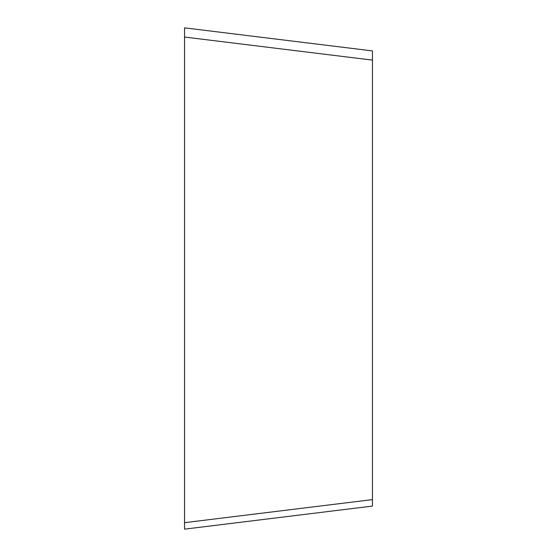 <?xml version="1.0" encoding="UTF-8"?>
<svg xmlns="http://www.w3.org/2000/svg" width="557" height="557" viewBox="0 0 557 557"><rect width="100%" height="100%" fill="white"/><g stroke="black" fill="none" stroke-linecap="round" stroke-linejoin="round"><path stroke-width="0.84" d="M372.445 499.608L184.555 522.675L184.555 529.15L372.445 506.083L372.445 60.114L184.555 37.047L184.555 27.85L184.555 278.5M372.445 60.114L372.445 50.917L184.555 27.85L184.555 34.325M184.555 37.047L184.555 131.661M184.555 529.15L184.555 27.85"/></g></svg>
